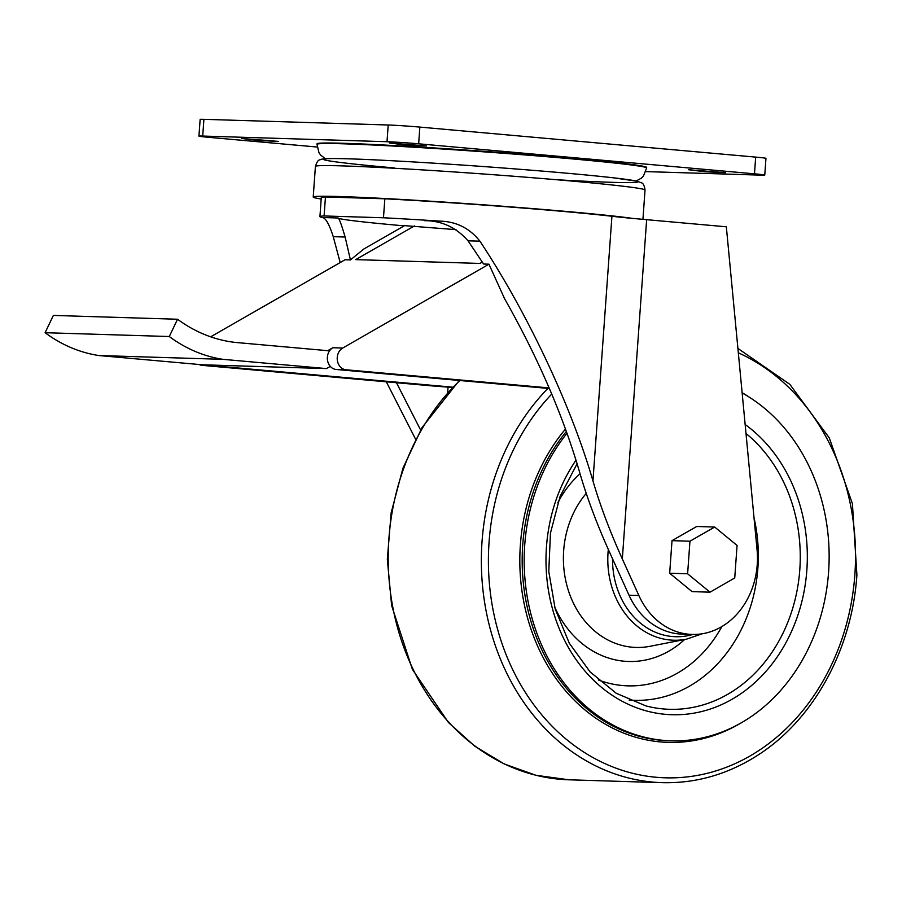 <?xml version="1.0" encoding="UTF-8"?>
<svg xmlns="http://www.w3.org/2000/svg" width="902" height="902" viewBox="0 0 902 902"><rect width="100%" height="100%" fill="white"/><g stroke="black" fill="none" stroke-linecap="round" stroke-linejoin="round"><path stroke-width="1.35" d="M452.578 387.15L211.925 365.648A11.444 9.572 -88.2 0 1 209.399 364.994M456.017 229.649L404.603 225.635L363.867 248.986L350.438 259.934L345.06 259.765L210.673 336.818M482.311 262.042L479.887 263.429L355.704 259.618L414.458 225.94M549.419 388.525L336.108 369.459A11.444 9.572 -88.2 0 1 330.29 366.381A11.444 9.572 -88.2 0 1 332.861 347.732L327.708 350.686L235.546 342.444A161.638 135.097 -88.2 0 1 177.536 319.24L169.283 336.525A161.638 135.097 -88.2 0 0 222.918 359.334L326.423 368.591L330.29 366.381M383.474 217.777A157.151 4.217 4.1 0 1 440.221 221.137C456.48 221.621 469.716 228.296 479.92 241.184C527.275 312.611 571.203 405.799 592.952 480.913L611.928 216.266A157.151 4.217 4.1 0 0 384.838 198.801L383.474 217.777L324.089 215.961L325.453 196.974L384.838 198.801M340.201 262.561L333.244 236.674C329.162 223.989 325.487 217.596 322.206 217.506A157.151 4.217 4.1 0 1 319.928 216.615A157.151 4.217 4.1 0 1 324.089 215.961M404.209 225.861A139.19 3.732 4.1 0 1 337.867 217.991C338.836 217.495 341.26 223.843 345.128 237.034L350.438 259.934M415.596 439.229L386.315 381.805M420.614 430.017L396.463 382.719M447.674 392.449L448.057 387.127A114.498 3.067 4.1 0 1 452.297 387.454M448.057 387.127A139.19 3.732 4.1 0 1 432.408 385.932L202.071 365.344A11.444 9.572 -88.2 0 1 199.128 364.498M622.324 558.958L646.644 219.682L726.336 226.797L757.06 549.701A75.43 63.05 91.8 0 1 692.082 634.444A75.43 63.05 91.8 0 1 638.864 595.512L622.324 558.958C609.977 531.594 600.191 505.571 592.952 480.913M710.009 592.174L692.071 591.622L669.679 573.232L672.013 540.659L696.739 526.486L714.677 527.039L737.069 545.428L734.735 577.99L710.009 592.174L687.617 573.785L689.951 541.211L714.677 527.039M317.042 143.79A165.235 4.431 4.1 0 1 482.164 151.186A165.235 4.431 4.1 0 1 646.655 167.411L646.621 167.952A165.235 4.431 4.1 0 0 482.13 151.716A165.235 4.431 4.1 0 0 317.008 144.32L317.042 143.79M440.221 221.137L424.56 220.652C441.664 220.674 456.153 227.394 468.037 240.811L483.585 264.015L488.963 264.185L504.522 298.596C538.054 357.801 563.006 415.427 579.388 471.475C586.672 496.855 596.707 523.724 609.504 552.092L629.01 595.207A75.43 63.05 91.8 0 0 682.228 634.14L692.082 634.444M319.928 216.615L321.281 197.639A157.151 4.217 4.1 0 1 325.453 196.974M321.191 199.004A165.235 4.431 4.1 0 1 313.219 197.053A165.235 4.431 4.1 0 1 449.737 202.465A165.235 4.431 4.1 0 1 633.012 218.464L633.024 218.419A114.498 3.067 4.1 0 0 646.644 219.682M633.012 218.464A114.498 3.067 4.1 0 1 611.928 216.266M317.053 147.015L209.219 137.375A22.9 0.609 4.1 0 1 198.936 136.123L200.143 119.402A22.9 0.609 4.1 0 1 203.908 119.335L388.21 124.995A22.9 0.609 4.1 0 1 419.847 127.092L755.684 157.106A22.9 0.609 4.1 0 1 765.956 158.357L764.761 175.078A22.9 0.609 4.1 0 1 760.984 175.146L645.877 171.605M198.936 136.123A22.9 0.609 4.1 0 1 202.713 136.055L387.014 141.715A22.9 0.609 4.1 0 1 418.652 143.813L754.478 173.827A22.9 0.609 4.1 0 1 764.761 175.078M389.348 143.001L426.33 145.944L406.137 145.042L389.348 143.001M241.51 138.457L278.493 141.4L258.299 140.498L241.51 138.457M688.53 169.734L725.512 172.688L705.319 171.786L688.53 169.734M669.679 573.232L687.617 573.785M672.013 540.659L689.951 541.211M549.16 387.928L345.962 369.764A11.444 9.572 -88.2 0 1 337.359 360.473A11.444 9.572 -88.2 0 1 342.726 348.025L488.963 264.185M222.918 359.334L98.735 355.523L202.24 364.78L326.423 368.591M98.735 355.523A161.638 135.097 -88.2 0 1 45.1 332.703L169.283 336.525M45.1 332.703L53.365 315.429L177.536 319.24M567.031 433.197A182.407 152.461 91.8 0 0 535.213 628.491A182.407 152.461 91.8 0 0 671.065 740.824A182.407 152.461 91.8 0 0 828.588 572.082A182.407 152.461 91.8 0 0 742.143 392.945M322.206 217.506L337.867 217.991M333.244 236.674L345.128 237.034M629.01 595.207L638.864 595.512M468.037 240.811L479.92 241.184M313.219 197.053L315.418 166.396A165.235 4.431 4.1 0 1 480.54 173.782A165.235 4.431 4.1 0 1 645.031 190.018L642.934 219.344M394.287 167.941A157.602 4.228 4.1 0 1 365.141 159.44A157.602 4.228 4.1 0 1 604.487 176.837A157.602 4.228 4.1 0 1 556.568 179.735M754.478 173.827L755.684 157.106M202.713 136.055L203.908 119.335M387.014 141.715L388.21 124.995M418.652 143.813L419.847 127.092M342.726 348.025L332.861 347.732M202.071 365.344L211.925 365.648M345.962 369.764L336.108 369.459M612.526 558.755A78.203 65.361 91.8 0 0 692.837 634.467M608.309 549.453A81.766 68.338 91.8 0 0 686.467 639.168L702.173 633.79M586.232 493.405A90.144 75.34 91.8 0 0 571.259 598.342A90.144 75.34 91.8 0 0 650.105 646.283L686.467 639.168M580.054 473.775A104.406 87.257 91.8 0 0 557.786 502.831M554.595 606.775A104.406 87.257 91.8 0 0 684.629 639.529M598.33 679.95A128.794 107.642 91.8 0 0 721.826 626.597M629.122 700.031A143.057 119.56 91.8 0 0 757.894 567.989A143.057 119.56 91.8 0 0 754.016 517.759M577.111 463.707L560.108 496.382L550.457 533.105L548.777 571.462L555.204 608.985L569.297 643.205L590.088 671.9L616.213 693.255L645.945 705.928A150.961 126.167 91.8 0 0 799.803 569.669A150.961 126.167 91.8 0 0 745.999 433.467M576.028 460.155A156.305 130.643 91.8 0 0 627.149 703.774A156.305 130.643 91.8 0 0 806.85 570.143A156.305 130.643 91.8 0 0 745.142 424.515M566.4 431.438A182.407 152.461 91.8 0 0 532.845 627.341A182.407 152.461 91.8 0 0 669.058 740.767L671.065 740.824M750.385 397.895A184.042 153.825 91.8 0 0 742.12 392.708M565.509 428.991A184.042 153.825 91.8 0 0 547.931 666.104A184.042 153.825 91.8 0 0 740.384 723.336M551.765 394.039A219.581 183.523 91.8 0 0 588.645 755.075A219.581 183.523 91.8 0 0 854.859 574.709A219.581 183.523 91.8 0 0 738.321 352.795M547.931 388.39A224.497 187.639 91.8 0 0 491.613 633.835A224.497 187.639 91.8 0 0 662.136 782.665C695.104 783.5 726.257 774.818 755.56 756.609C812.476 721.577 851.995 650.5 856.9 574.969L852.413 503.666L829.276 437.898L789.802 384.32L737.904 348.443M459.862 380.52A224.497 187.639 91.8 0 0 397.432 627.285A224.497 187.639 91.8 0 0 568.993 779.802L662.136 782.665M315.418 166.396C316.805 161.977 318.305 159.801 319.928 159.868C321.225 159.293 321.518 158.549 334.834 158.549C360.326 158.617 431.032 162.574 499.392 167.716C547.83 171.369 585.77 174.729 613.202 177.784L637.5 181.302L641.299 182.779C643.137 183.106 644.378 185.519 645.031 190.018M636.158 180.986L641.356 178.168L643.464 176.025L646.621 167.952M317.008 144.32L319.004 152.81L320.785 155.234L325.509 158.718M459.298 380.464L422.068 427.514L402.878 468.352L391.13 512.922L387.33 559.319L391.637 605.546L412.383 669.352L448.474 722.536L474.79 746.202L504.274 763.983L536.002 775.303L568.993 779.802"/></g></svg>
